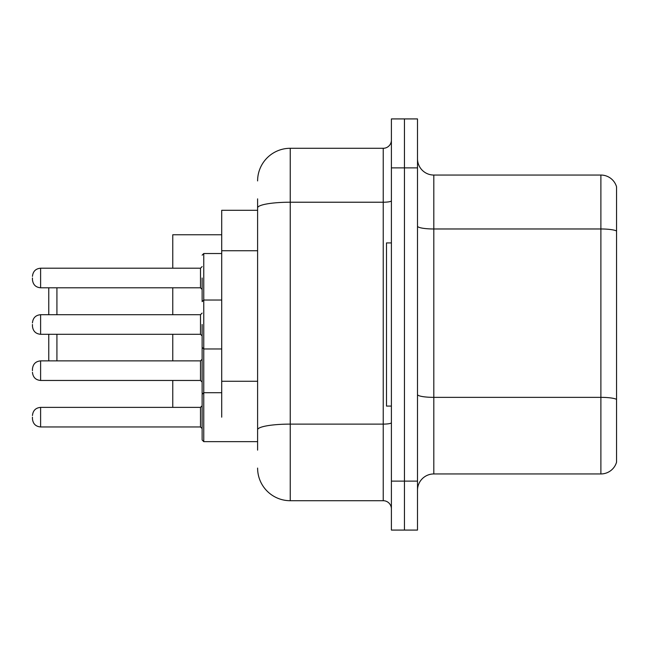 <?xml version="1.0" encoding="UTF-8"?>
<svg xmlns="http://www.w3.org/2000/svg" width="649" height="649" viewBox="0 0 649 649"><rect width="100%" height="100%" fill="white"/><g stroke="black" fill="none" stroke-linecap="round" stroke-linejoin="round"><path stroke-width="0.97" d="M257.604 210.292L221.715 210.292L221.715 417.169M257.604 450.13L257.604 198.87M391.396 481.128L391.396 530.079L404.449 530.079L404.449 481.128L404.449 530.079L417.502 530.079L417.502 481.128L404.449 481.128L404.449 167.872L404.449 481.128L391.396 481.128L391.396 167.872L404.449 167.872L404.449 118.921L404.449 167.872L417.502 167.872L417.502 481.128M417.502 167.872L417.502 118.921L391.396 118.921L391.396 167.872M257.604 180.925A32.628 32.628 0 0 1 290.241 148.288L290.241 500.712L383.234 500.712L383.234 148.288A8.161 8.161 0 0 0 391.396 140.135M290.241 148.288L383.234 148.288M391.396 508.865A8.161 8.161 0 0 0 383.234 500.712M290.241 500.712A32.628 32.628 0 0 1 257.604 468.075M417.502 490.271A16.314 16.314 0 0 1 433.816 473.948L600.885 473.948L600.885 175.052L433.816 175.052A16.314 16.314 0 0 1 417.502 158.729A16.314 16.314 0 0 0 433.816 175.052L433.816 473.948M616.55 186.798A16.314 16.314 0 0 0 600.885 175.052A16.314 16.314 0 0 1 616.55 186.798L616.55 462.202A16.314 16.314 0 0 1 600.885 473.948M616.55 231.247L616.55 399.395A16.314 2.831 180 0 0 600.885 397.358L433.816 397.358A16.314 2.831 0 0 1 417.502 394.519M48.764 334.292L48.764 360.885M56.925 334.292L56.925 360.885M172.764 334.292L172.764 360.885M172.764 380.46L172.764 407.385M221.715 234.768L172.764 234.768L172.764 268.207M172.764 287.791L172.764 314.708M56.925 287.791L56.925 314.708M48.764 287.791L48.764 314.708M391.396 242.921L386.496 242.921L386.496 406.079L391.396 406.079M32.45 370.676L32.45 369.046L32.45 370.676M202.131 393.513L202.131 347.832M202.131 417.169L202.131 394.332L203.762 392.702L203.762 441.644L202.131 440.014L202.131 417.169M32.45 417.169L32.45 418.808L32.45 417.169M202.131 277.999L202.131 300.844L202.131 277.999M32.45 277.999L32.45 279.63L32.45 277.999M202.131 324.5L202.131 347.345L202.131 324.5M32.45 324.5L32.45 326.131L32.45 324.5M257.604 250.741L221.715 250.741M257.604 381.263L221.715 381.263M391.396 422.694A8.161 1.42 0 0 1 383.234 424.113L290.241 424.113A32.628 5.663 180 0 0 257.604 429.784M257.604 207.891A32.628 5.663 180 0 1 290.241 202.22L383.234 202.22A8.161 1.42 0 0 0 391.396 200.801M616.55 231.02A16.314 2.831 180 0 0 600.885 228.975L433.816 228.975A16.314 2.831 0 0 1 417.502 226.144M221.715 253.524L203.762 253.524L203.762 392.702L202.131 394.332L203.762 392.702L221.715 392.702M32.45 369.046C32.977 364.04 35.695 361.323 40.611 360.885L40.611 380.46L200.5 380.46L200.5 360.885L202.131 359.254M32.45 415.538C32.977 410.541 35.695 407.823 40.611 407.385L40.611 426.961L200.5 426.961L200.5 407.385L202.131 405.755M200.5 268.207L40.611 268.207L40.611 287.791L200.5 287.791L200.5 268.207L202.131 266.577M200.5 314.708L40.611 314.708L40.611 334.292L200.5 334.292L200.5 314.708L202.131 313.078M200.5 380.46L202.131 382.091M40.611 360.885L200.5 360.885M40.611 380.46C35.695 380.022 32.977 377.304 32.45 372.307M203.762 441.644L202.131 440.014L203.762 441.644L257.604 441.644M200.5 426.961L202.131 428.591M40.611 407.385L200.5 407.385M40.611 426.961C35.695 426.523 32.977 423.805 32.45 418.808M202.188 301.25L202.131 300.844M40.611 287.791C35.695 287.353 32.977 284.635 32.45 279.63M40.611 268.207C35.695 268.645 32.977 271.371 32.45 276.369M200.5 287.791L202.131 289.422M203.762 253.524L202.131 255.162M221.715 348.975L203.762 348.975L202.131 347.345M40.611 334.292C35.695 333.854 32.977 331.128 32.45 326.131M202.131 301.655L203.762 300.025L221.715 300.025M40.611 314.708C35.695 315.146 32.977 317.872 32.45 322.869M200.5 334.292L202.131 335.922"/></g></svg>
